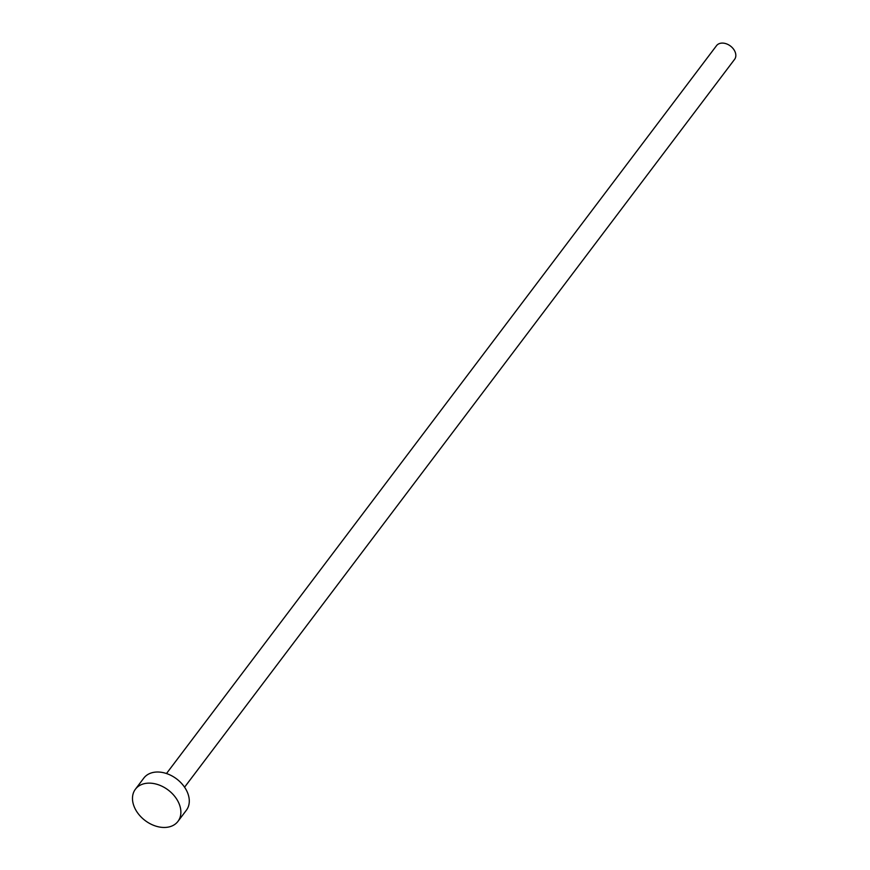 <?xml version="1.0" encoding="UTF-8"?>
<svg xmlns="http://www.w3.org/2000/svg" width="870" height="870" viewBox="0 0 870 870"><rect width="100%" height="100%" fill="white"/><g stroke="black" fill="none" stroke-linecap="round" stroke-linejoin="round"><path stroke-width="1.3" d="M166.485 773.539L716.51 45.675A11.332 8.124 37.1 0 1 725.352 43.5A11.332 8.124 37.1 0 1 734.4 50.46A11.332 8.124 37.1 0 1 734.595 59.345L184.57 787.198M135.405 789.221L143.811 778.095A26.665 19.118 37.1 0 1 164.626 772.973A26.665 19.118 37.1 0 1 185.908 789.34A26.665 19.118 37.1 0 1 186.365 810.253L177.958 821.378A26.665 19.118 37.1 0 1 157.144 826.5A26.665 19.118 37.1 0 1 135.861 810.133A26.665 19.118 37.1 0 1 135.405 789.221A26.665 19.118 37.1 0 1 156.219 784.098A26.665 19.118 37.1 0 1 177.502 800.465A26.665 19.118 37.1 0 1 177.958 821.378"/></g></svg>
